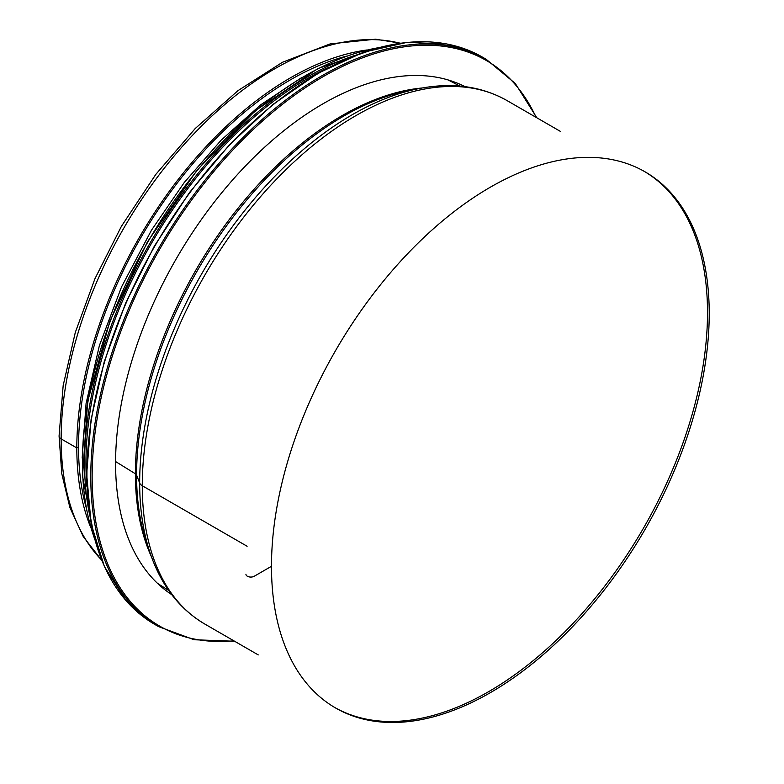 <?xml version="1.0" encoding="UTF-8"?>
<svg xmlns="http://www.w3.org/2000/svg" width="784" height="784" viewBox="0 0 784 784"><rect width="100%" height="100%" fill="white"/><g stroke="black" fill="none" stroke-linecap="round" stroke-linejoin="round"><path stroke-width="1.18" d="M245.941 574.251A4.871 2.813 0 0 0 248.949 576.848A4.871 2.813 0 0 0 254.261 576.24A4.871 2.813 180 0 1 248.949 576.857A4.871 2.813 180 0 1 245.941 574.251L245.941 574.251M258.269 654.914L204.869 624.084A302.222 174.489 -60 0 1 142.276 485.737L247.107 546.252L142.276 485.737A9.741 5.625 180 0 1 139.67 482.993A9.741 5.625 0 0 0 142.276 485.727A302.222 174.489 -60 0 1 274.204 181.584A302.222 174.489 -60 0 1 507.091 100.617L560.491 131.447M419.636 88.455A300.713 173.617 -60 0 0 139.67 482.993A300.713 173.617 -60 0 0 150.606 554.425L147.255 544.753A293.226 169.295 -60 0 1 136.583 475.094L139.67 482.993L136.583 475.094A4.871 2.813 -0 0 0 135.387 473.801A4.871 2.813 180 0 1 136.583 475.094A293.226 169.295 -60 0 1 409.581 90.376L419.636 88.455C452.495 82.193 481.641 86.25 507.091 100.617M115.581 461.541L135.387 473.791L115.581 461.541M400.399 43.159L375.536 39.2L330.211 43.884L282.465 62.279L238.032 90.611L195.216 128.527L155.791 174.42L121.402 226.331L94.952 278.702L75.293 332.445L63.171 385.532L59.074 436.002A7.066 4.077 0 0 0 61.142 438.883A7.066 4.077 180 0 1 59.074 436.002L61.779 473.703L69.903 507.552L83.31 536.717L101.773 560.403M90.895 527.887A302.222 174.489 -60 0 1 76.812 447.938L61.142 438.893L76.812 447.938L78.537 446.939L76.812 447.938A302.222 174.489 -60 0 1 366.794 50.009M271.48 566.293L254.261 576.24L271.48 566.293A309.533 178.713 -60 0 1 406.592 254.79A309.533 178.713 -60 0 1 645.124 171.863A309.533 178.713 -60 0 1 645.124 529.278A309.533 178.713 -60 0 1 335.591 707.991A309.533 178.713 -60 0 1 271.48 566.293M86.034 507.13A299.782 173.078 -60 0 1 78.537 446.949A299.782 173.078 -60 0 1 346.391 56.174M644.252 171.373A309.533 178.713 -60 0 1 643.399 528.289A309.533 178.713 -60 0 1 334.729 707.491M171.765 594.664A293.451 169.422 -60 0 1 176.351 258.642A293.451 169.422 -60 0 1 465.069 86.652M101.606 560.011A302.222 174.489 -60 0 1 61.142 438.893A302.222 174.489 -60 0 1 177.566 151.959A302.222 174.489 -60 0 1 399.977 43.218M151.449 556.777A292.481 168.864 -60 0 1 135.387 473.801A292.481 168.864 -60 0 1 422.096 87.994M233.857 640.812A326.585 188.552 -60 0 1 159.789 249.077A326.585 188.552 -60 0 1 536.08 117.345M234.622 641.253L194.128 639.744L158.613 626.632A327.555 189.12 -60 0 1 158.613 248.401A327.555 189.12 -60 0 1 486.168 59.28L515.284 83.486L536.834 117.786M158.613 626.632L154.791 624.427A327.555 189.12 -60 0 1 154.781 246.186A327.555 189.12 -60 0 1 482.346 57.075L486.168 59.28M86.916 486.57A314.404 181.525 -60 0 1 329.025 67.228M89.484 514.059A315.374 182.084 -60 0 1 354.113 55.693M94.423 538.285A315.374 182.084 -60 0 1 147.755 242.129A315.374 182.084 -60 0 1 377.574 47.863M150.606 554.425C161.622 586.011 179.712 609.227 204.869 624.084M157.476 583.335L168.697 590.47M448.115 79.948L459.894 86.093M154.791 624.427L125.842 600.417L104.35 566.44L91.13 523.81L86.661 474.183L91.091 419.45L104.252 361.689L125.636 303.124L154.419 246L189.493 192.511L229.526 144.697L272.969 104.409L318.167 73.196L363.384 52.254L406.906 42.385L447.086 44.012L482.346 57.075M94.864 539.931L82.526 476.251L87.671 401.408L109.878 321.205L147.392 241.942L197.284 169.805L255.633 110.475L317.892 68.58L379.211 47.432M82.173 458.101L86.083 403.456L99.392 345.558L121.52 286.944L151.479 230.192L184.24 182.525L221.157 140.179L260.886 104.693L302.007 77.342"/></g></svg>
